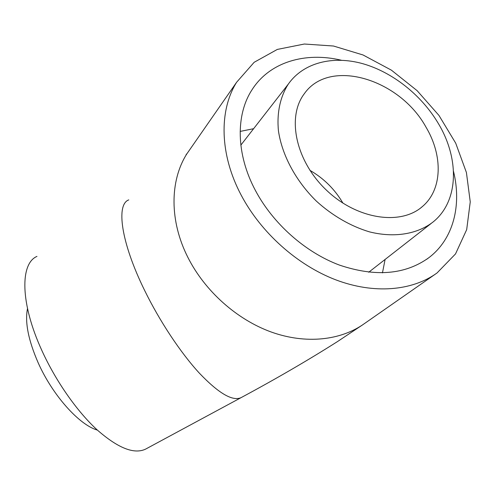 <?xml version="1.0" encoding="UTF-8"?>
<svg xmlns="http://www.w3.org/2000/svg" width="495" height="495" viewBox="0 0 495 495"><rect width="100%" height="100%" fill="white"/><g stroke="black" fill="none" stroke-linecap="round" stroke-linejoin="round"><path stroke-width="0.74" d="M146.316 448.73L145.579 449.126C134.077 454.571 117.853 448.086 96.909 429.666C76.849 411.135 55.78 381.057 41.951 350.689C20.097 303.231 20.029 263.464 36.97 256.398M453.5 171.344C461.872 205.314 453.426 239.122 428.818 257.722C405.201 274.737 375.389 277.181 339.378 265.066C305.341 252.314 273.129 223.783 255.507 190.637C235.923 154.137 235.583 114.679 252.141 89.589C269.794 61.937 305.31 51.659 341.259 60.217M241.164 195.11C219.508 154.366 218.908 110.589 236.616 82.257L254.164 62.29L277.324 49.42L304.363 44.024L333.5 46.023L363.033 54.97L391.39 70.154L417.13 90.672L438.954 115.422L455.709 143.166L466.414 172.508L470.25 201.892L466.686 229.624L455.524 253.916L437.029 272.974C412.174 290.93 374.059 294.401 335.579 279.768C297.161 265.029 260.921 232.588 241.164 195.11M97.36 430.081C79.311 425.001 52.619 395.35 38.202 362.866C28.333 340.207 24.769 322.109 27.503 308.577M425.966 127.091C399.564 78.891 329.354 57.463 304.208 93.864C286.555 117.117 295.719 161.135 326.453 190.173C356.982 219.434 400.82 225.856 422.513 206.446C442.524 189.498 443.05 155.616 425.966 127.091M438.254 123.36C421.449 95.052 392.473 72.072 362.606 63.645C332.801 55.366 303.46 62.556 288.313 84.094C280.213 96.76 276.699 112.897 278.444 130.878C282.014 155.152 295.769 180.91 316.361 201.112C332.337 215.653 350.813 226.308 369.536 231.883C394.422 238.083 417.44 234.154 433.15 221.927C458.908 201.187 459.595 158.691 438.254 123.36M241.61 397.355L241.071 397.646C232.52 401.501 218.592 393.308 199.293 373.082C180.675 352.842 159.743 321.348 144.664 290.503C120.898 242.265 115.898 204.336 128.774 199.887M434.833 274.502L364.592 323.482C341.006 340.473 305.978 344.433 271.384 332.071C236.839 319.597 204.93 291.128 187.964 257.542C169.377 221.048 169.804 180.947 186.652 154.149L191.676 146.916M240.143 131.416L253.613 128.7M385.104 259.448L382.456 272.881M309.926 170.348C323.823 178.373 334.83 189.307 342.948 203.154M362.618 324.856L337.429 341.612C308.348 360.063 276.229 378.743 241.071 397.646L145.579 449.126M236.616 82.257L186.652 154.149L186.163 154.23M426.641 259.318L428.818 257.722M420.707 207.925L422.513 206.446M368.726 272.238L431.12 223.511M240.83 145.134L288.313 84.094"/></g></svg>
